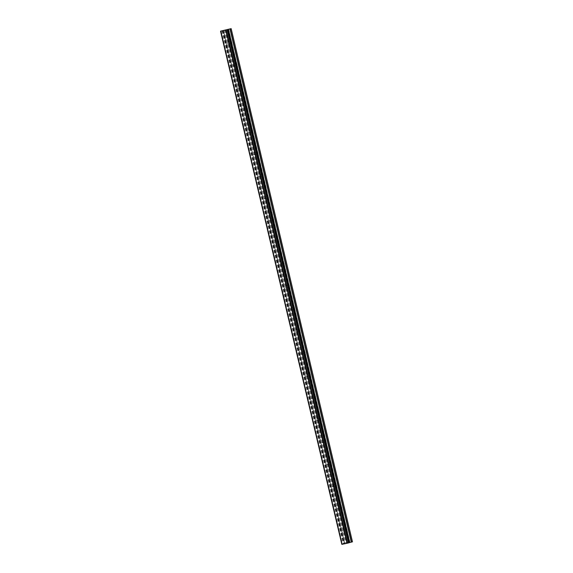 <?xml version="1.0" encoding="UTF-8"?>
<svg xmlns="http://www.w3.org/2000/svg" width="573" height="573" viewBox="0 0 573 573"><rect width="100%" height="100%" fill="white"/><g stroke="black" fill="none" stroke-linecap="round" stroke-linejoin="round"><path stroke-width="0.43" stroke-dasharray="2.87 2.15" d="M228.978 42.853A0.945 0.759 74.5 0 1 227.488 43.168A0.945 0.759 74.5 0 1 228.978 42.853M230.367 42.373A0.945 0.759 -105.5 0 0 230.604 42.846L230.697 43.061A0.945 0.759 -105.5 0 0 231.642 42.86L231.857 42.574A0.945 0.759 -105.5 0 0 231.621 41.585L231.299 41.428A0.945 0.759 -105.5 0 0 230.36 41.636L230.367 41.85A0.945 0.759 -105.5 0 0 230.367 42.373M234.214 65.007A0.945 0.759 74.5 0 1 232.724 65.322A0.945 0.759 74.5 0 1 234.214 65.007M235.603 64.527A0.945 0.759 -105.5 0 0 235.84 65L235.933 65.215A0.945 0.759 -105.5 0 0 236.878 65.014L237.093 64.728A0.945 0.759 -105.5 0 0 236.864 63.732L236.534 63.582A0.945 0.759 -105.5 0 0 235.596 63.782L235.603 64.004A0.945 0.759 -105.5 0 0 235.603 64.527M239.457 87.153A0.945 0.759 74.5 0 1 237.96 87.476A0.945 0.759 74.5 0 1 239.457 87.153M240.839 86.681A0.945 0.759 -105.5 0 0 241.075 87.153L241.169 87.368A0.945 0.759 -105.5 0 0 242.114 87.168L242.329 86.881A0.945 0.759 -105.5 0 0 242.1 85.886L241.777 85.735A0.945 0.759 -105.5 0 0 240.832 85.936L240.839 86.158A0.945 0.759 -105.5 0 0 240.839 86.681M244.692 109.307A0.945 0.759 74.5 0 1 243.203 109.629A0.945 0.759 74.5 0 1 244.692 109.307M246.075 108.827A0.945 0.759 -105.5 0 0 246.311 109.3L246.404 109.522A0.945 0.759 -105.5 0 0 247.35 109.314L247.572 109.035A0.945 0.759 -105.5 0 0 247.335 108.039L247.013 107.889A0.945 0.759 -105.5 0 0 246.068 108.089L246.075 108.311A0.945 0.759 -105.5 0 0 246.075 108.827M249.928 131.461A0.945 0.759 74.5 0 1 248.438 131.776A0.945 0.759 74.5 0 1 249.928 131.461M251.318 130.981A0.945 0.759 -105.5 0 0 251.547 131.453L251.64 131.668A0.945 0.759 -105.5 0 0 252.586 131.468L252.808 131.188A0.945 0.759 -105.5 0 0 252.571 130.193L252.249 130.035A0.945 0.759 -105.5 0 0 251.303 130.243L251.318 130.458A0.945 0.759 -105.5 0 0 251.318 130.981M255.164 153.614A0.945 0.759 74.5 0 1 253.674 153.929A0.945 0.759 74.5 0 1 255.164 153.614M256.554 153.134A0.945 0.759 -105.5 0 0 256.783 153.607L256.883 153.822A0.945 0.759 -105.5 0 0 257.821 153.621L258.043 153.335A0.945 0.759 -105.5 0 0 257.807 152.346L257.485 152.189A0.945 0.759 -105.5 0 0 256.539 152.389L256.554 152.611A0.945 0.759 -105.5 0 0 256.554 153.134M260.4 175.761A0.945 0.759 74.5 0 1 258.91 176.083A0.945 0.759 74.5 0 1 260.4 175.761M261.789 175.288A0.945 0.759 -105.5 0 0 262.026 175.761L262.119 175.975A0.945 0.759 -105.5 0 0 263.057 175.775L263.279 175.488A0.945 0.759 -105.5 0 0 263.043 174.493L262.721 174.342A0.945 0.759 -105.5 0 0 261.775 174.543L261.789 174.765A0.945 0.759 -105.5 0 0 261.789 175.288M265.636 197.914A0.945 0.759 74.5 0 1 264.146 198.237A0.945 0.759 74.5 0 1 265.636 197.914M267.025 197.441A0.945 0.759 -105.5 0 0 267.262 197.907L267.355 198.129A0.945 0.759 -105.5 0 0 268.293 197.921L268.515 197.642A0.945 0.759 -105.5 0 0 268.279 196.646L267.956 196.496A0.945 0.759 -105.5 0 0 267.011 196.697L267.025 196.919A0.945 0.759 -105.5 0 0 267.025 197.441M270.871 220.068A0.945 0.759 74.5 0 1 269.382 220.39A0.945 0.759 74.5 0 1 270.871 220.068M272.261 219.588A0.945 0.759 -105.5 0 0 272.497 220.061L272.59 220.276A0.945 0.759 -105.5 0 0 273.529 220.075L273.751 219.796A0.945 0.759 -105.5 0 0 273.514 218.8L273.192 218.642A0.945 0.759 -105.5 0 0 272.254 218.85L272.261 219.065A0.945 0.759 -105.5 0 0 272.261 219.588M276.107 242.221A0.945 0.759 74.5 0 1 274.617 242.537A0.945 0.759 74.5 0 1 276.107 242.221M277.497 241.742A0.945 0.759 -105.5 0 0 277.733 242.214L277.826 242.429A0.945 0.759 -105.5 0 0 278.764 242.229L278.987 241.942A0.945 0.759 -105.5 0 0 278.75 240.954L278.428 240.796A0.945 0.759 -105.5 0 0 277.49 240.997L277.497 241.219A0.945 0.759 -105.5 0 0 277.497 241.742M281.343 264.368A0.945 0.759 74.5 0 1 279.853 264.69A0.945 0.759 74.5 0 1 281.343 264.368M282.733 263.895A0.945 0.759 -105.5 0 0 282.969 264.368L283.062 264.583A0.945 0.759 -105.5 0 0 284.007 264.382L284.222 264.096A0.945 0.759 -105.5 0 0 283.986 263.1L283.664 262.95A0.945 0.759 -105.5 0 0 282.725 263.15L282.733 263.372A0.945 0.759 -105.5 0 0 282.733 263.895M286.579 286.521A0.945 0.759 74.5 0 1 285.089 286.844A0.945 0.759 74.5 0 1 286.579 286.521M287.968 286.049A0.945 0.759 -105.5 0 0 288.205 286.514L288.298 286.736A0.945 0.759 -105.5 0 0 289.243 286.529L289.458 286.249A0.945 0.759 -105.5 0 0 289.229 285.254L288.899 285.103A0.945 0.759 -105.5 0 0 287.961 285.304L287.968 285.526A0.945 0.759 -105.5 0 0 287.968 286.049M291.822 308.675A0.945 0.759 74.5 0 1 290.325 308.997A0.945 0.759 74.5 0 1 291.822 308.675M293.204 308.195A0.945 0.759 -105.5 0 0 293.44 308.668L293.534 308.883A0.945 0.759 -105.5 0 0 294.479 308.682L294.694 308.403A0.945 0.759 -105.5 0 0 294.465 307.407L294.142 307.257A0.945 0.759 -105.5 0 0 293.197 307.457L293.204 307.672A0.945 0.759 -105.5 0 0 293.204 308.195M297.058 330.829A0.945 0.759 74.5 0 1 295.568 331.144A0.945 0.759 74.5 0 1 297.058 330.829M298.44 330.349A0.945 0.759 -105.5 0 0 298.676 330.822L298.769 331.036A0.945 0.759 -105.5 0 0 299.715 330.836L299.937 330.549A0.945 0.759 -105.5 0 0 299.7 329.561L299.378 329.403A0.945 0.759 -105.5 0 0 298.433 329.604L298.44 329.826A0.945 0.759 -105.5 0 0 298.44 330.349M302.293 352.975A0.945 0.759 74.5 0 1 300.804 353.297A0.945 0.759 74.5 0 1 302.293 352.975M303.683 352.502A0.945 0.759 -105.5 0 0 303.912 352.975L304.005 353.19A0.945 0.759 -105.5 0 0 304.951 352.989L305.173 352.703A0.945 0.759 -105.5 0 0 304.936 351.707L304.614 351.557A0.945 0.759 -105.5 0 0 303.669 351.758L303.683 351.98A0.945 0.759 -105.5 0 0 303.683 352.502M307.529 375.129A0.945 0.759 74.5 0 1 306.039 375.451A0.945 0.759 74.5 0 1 307.529 375.129M308.919 374.656A0.945 0.759 -105.5 0 0 309.148 375.122L309.241 375.344A0.945 0.759 -105.5 0 0 310.186 375.136L310.408 374.857A0.945 0.759 -105.5 0 0 310.172 373.861L309.85 373.711A0.945 0.759 -105.5 0 0 308.904 373.911L308.919 374.133A0.945 0.759 -105.5 0 0 308.919 374.656M312.765 397.282A0.945 0.759 74.5 0 1 311.275 397.605A0.945 0.759 74.5 0 1 312.765 397.282M314.154 396.803A0.945 0.759 -105.5 0 0 314.384 397.275L314.484 397.49A0.945 0.759 -105.5 0 0 315.422 397.29L315.644 397.01A0.945 0.759 -105.5 0 0 315.408 396.015L315.086 395.864A0.945 0.759 -105.5 0 0 314.14 396.065L314.154 396.28A0.945 0.759 -105.5 0 0 314.154 396.803M318.001 419.436A0.945 0.759 74.5 0 1 316.511 419.751A0.945 0.759 74.5 0 1 318.001 419.436M319.39 418.956A0.945 0.759 -105.5 0 0 319.627 419.429L319.72 419.644A0.945 0.759 -105.5 0 0 320.658 419.443L320.88 419.157A0.945 0.759 -105.5 0 0 320.644 418.168L320.321 418.011A0.945 0.759 -105.5 0 0 319.376 418.218L319.39 418.433A0.945 0.759 -105.5 0 0 319.39 418.956M323.236 441.582A0.945 0.759 74.5 0 1 321.747 441.905A0.945 0.759 74.5 0 1 323.236 441.582M324.626 441.11A0.945 0.759 -105.5 0 0 324.862 441.582L324.955 441.797A0.945 0.759 -105.5 0 0 325.894 441.597L326.116 441.31A0.945 0.759 -105.5 0 0 325.879 440.315L325.557 440.164A0.945 0.759 -105.5 0 0 324.619 440.365L324.626 440.587A0.945 0.759 -105.5 0 0 324.626 441.11M328.472 463.736A0.945 0.759 74.5 0 1 326.982 464.058A0.945 0.759 74.5 0 1 328.472 463.736M329.862 463.263A0.945 0.759 -105.5 0 0 330.098 463.736L330.191 463.951A0.945 0.759 -105.5 0 0 331.13 463.75L331.352 463.464A0.945 0.759 -105.5 0 0 331.115 462.468L330.793 462.318A0.945 0.759 -105.5 0 0 329.855 462.518L329.862 462.74A0.945 0.759 -105.5 0 0 329.862 463.263M333.708 485.89A0.945 0.759 74.5 0 1 332.218 486.212A0.945 0.759 74.5 0 1 333.708 485.89M335.098 485.41A0.945 0.759 -105.5 0 0 335.334 485.883L335.427 486.097A0.945 0.759 -105.5 0 0 336.372 485.897L336.587 485.618A0.945 0.759 -105.5 0 0 336.351 484.622L336.029 484.471A0.945 0.759 -105.5 0 0 335.09 484.672L335.098 484.894A0.945 0.759 -105.5 0 0 335.098 485.41M338.944 508.043A0.945 0.759 74.5 0 1 337.454 508.358A0.945 0.759 74.5 0 1 338.944 508.043M340.333 507.563A0.945 0.759 -105.5 0 0 340.57 508.036L340.663 508.251A0.945 0.759 -105.5 0 0 341.608 508.05L341.823 507.764A0.945 0.759 -105.5 0 0 341.594 506.776L341.264 506.618A0.945 0.759 -105.5 0 0 340.326 506.826L340.333 507.041A0.945 0.759 -105.5 0 0 340.333 507.563M344.18 530.197A0.945 0.759 74.5 0 1 342.69 530.512A0.945 0.759 74.5 0 1 344.18 530.197M345.569 529.717A0.945 0.759 -105.5 0 0 345.806 530.19L345.899 530.405A0.945 0.759 -105.5 0 0 346.844 530.204L347.059 529.918A0.945 0.759 -105.5 0 0 346.83 528.922L346.507 528.772A0.945 0.759 -105.5 0 0 345.562 528.972L345.569 529.194A0.945 0.759 -105.5 0 0 345.569 529.717M226.335 29.789L226.944 29.66M225.454 30.032L227.051 29.631M224.308 30.269L225.074 30.104M225.368 30.004L224.953 30.104M224.394 30.254L225.669 29.932M225.003 30.097L225.812 29.896M345.691 543.44L346.35 543.297L345.691 543.44M346.063 543.34L346.429 543.261L346.063 543.333M346.128 543.319L346.507 543.218L346.128 543.319M348.14 542.86L347.209 543.104L348.14 542.86M352.467 541.836L341.845 544.35M227.768 29.588L349.064 542.71M220.734 31.15L342.031 544.314M344.595 543.591L223.298 30.462L344.595 543.591M341.823 507.764L346.83 528.922M336.587 485.618L341.594 506.776M331.352 463.464L336.351 484.622M326.116 441.31L331.115 462.468M320.88 419.157L325.879 440.315M315.644 397.01L320.644 418.168M310.408 374.857L315.408 396.015M305.173 352.703L310.172 373.861M299.937 330.549L304.936 351.707M294.694 308.403L299.7 329.561M289.458 286.249L294.465 307.407M284.222 264.096L289.229 285.254M278.987 241.942L283.986 263.1M273.751 219.796L278.75 240.954M268.515 197.642L273.514 218.8M263.279 175.488L268.279 196.646M258.043 153.335L263.043 174.493M252.808 131.188L257.807 152.346M247.572 109.035L252.571 130.193M242.329 86.881L247.335 108.039M237.093 64.728L242.1 85.886M231.857 42.574L236.864 63.732M228.684 29.159L231.621 41.585M231.034 28.657L352.345 541.843M347.059 529.918L350.003 542.345M341.608 508.05L346.507 528.772M340.663 508.251L345.562 528.972M340.57 508.036L345.569 529.194M336.372 485.897L341.264 506.618M335.427 486.097L340.326 506.826M335.334 485.883L340.333 507.041M331.13 463.75L336.029 484.471M330.191 463.951L335.09 484.672M330.098 463.736L335.098 484.894M325.894 441.597L330.793 462.318M324.955 441.797L329.855 462.518M324.862 441.582L329.862 462.74M320.658 419.443L325.557 440.164M319.72 419.644L324.619 440.365M319.627 419.429L324.626 440.587M315.422 397.29L320.321 418.011M314.484 397.49L319.376 418.218M314.384 397.275L319.39 418.433M310.186 375.136L315.086 395.864M309.241 375.344L314.14 396.065M309.148 375.122L314.154 396.28M304.951 352.989L309.85 373.711M304.005 353.19L308.904 373.911M303.912 352.975L308.919 374.133M299.715 330.836L304.614 351.557M298.769 331.036L303.669 351.758M298.676 330.822L303.683 351.98M294.479 308.682L299.378 329.403M293.534 308.883L298.433 329.604M293.44 308.668L298.44 329.826M289.243 286.529L294.142 307.257M288.298 286.736L293.197 307.457M288.205 286.514L293.204 307.672M284.007 264.382L288.899 285.103M283.062 264.583L287.961 285.304M282.969 264.368L287.968 285.526M278.764 242.229L283.664 262.95M277.826 242.429L282.725 263.15M277.733 242.214L282.733 263.372M273.529 220.075L278.428 240.796M272.59 220.276L277.49 240.997M272.497 220.061L277.497 241.219M268.293 197.921L273.192 218.642M267.355 198.129L272.254 218.85M267.262 197.907L272.261 219.065M263.057 175.775L267.956 196.496M262.119 175.975L267.011 196.697M262.026 175.761L267.025 196.919M257.821 153.621L262.721 174.342M256.883 153.822L261.775 174.543M256.783 153.607L261.789 174.765M252.586 131.468L257.485 152.189M251.64 131.668L256.539 152.389M251.547 131.453L256.554 152.611M247.35 109.314L252.249 130.035M246.404 109.522L251.303 130.243M246.311 109.3L251.318 130.458M242.114 87.168L247.013 107.889M241.169 87.368L246.068 108.089M241.075 87.153L246.075 108.311M236.878 65.014L241.777 85.735M235.933 65.215L240.832 85.936M235.84 65L240.839 86.158M231.642 42.86L236.534 63.582M230.697 43.061L235.596 63.782M230.604 42.846L235.603 64.004M345.806 530.19L348.742 542.617M225.082 29.932L346.4 543.118M227.431 29.431L230.367 41.85M345.899 530.405L348.785 542.61M346.844 530.204L349.731 542.409M224.301 30.118L345.612 543.304M222.224 30.741L343.535 543.927M222.116 30.77L343.428 543.956M348.864 542.781L227.567 29.595M228.419 29.223L231.299 41.428M227.474 29.424L230.36 41.636M223.355 30.383L344.667 543.569M223.52 30.398L344.831 543.584L223.527 30.398M223.456 30.419L344.767 543.605M222.84 30.591L344.151 543.777M222.603 30.648L343.915 543.834M221.178 30.992L342.489 544.178M221.071 31.021L342.382 544.207M220.999 31.035L342.31 544.221M220.877 31.071L342.188 544.257M220.569 31.15L341.88 544.336M227.71 29.595L349.021 542.781M227.495 29.603L348.799 542.817M228.491 43.928L231.256 43.161M233.727 66.081L236.491 65.315M238.962 88.228L241.727 87.468M244.198 110.381L246.963 109.615M249.434 132.535L252.199 131.769M254.67 154.689L257.435 153.922M259.906 176.835L262.67 176.076M265.141 198.989L267.906 198.222M270.377 221.142L273.142 220.376M275.62 243.296L278.378 242.529M280.856 265.442L283.621 264.683M286.092 287.596L288.856 286.829M291.328 309.749L294.092 308.983M296.563 331.903L299.328 331.137M301.799 354.05L304.564 353.29M307.035 376.203L309.8 375.437M312.271 398.357L315.035 397.59M317.506 420.51L320.271 419.744M322.742 442.657L325.507 441.898M327.978 464.81L330.743 464.044M333.221 486.964L335.979 486.198M338.457 509.118L341.221 508.351M343.693 531.271L346.457 530.505M343.184 529.438L345.949 528.671M337.948 507.284L340.713 506.525M332.712 485.138L335.477 484.371M327.477 462.984L330.241 462.218M322.241 440.83L325.006 440.064M317.005 418.677L319.77 417.918M311.769 396.53L314.527 395.764M306.526 374.377L309.291 373.61M301.291 352.223L304.055 351.457M296.055 330.069L298.82 329.31M290.819 307.923L293.584 307.157M285.583 285.769L288.348 285.003M280.347 263.616L283.112 262.849M275.112 241.462L277.876 240.703M269.876 219.316L272.641 218.549M264.64 197.162L267.405 196.396M259.404 175.009L262.162 174.242M254.161 152.855L256.926 152.089M248.926 130.701L251.69 129.942M243.69 108.555L246.454 107.788M238.454 86.401L241.219 85.635M233.218 64.248L235.983 63.481M227.982 42.094L230.747 41.335M220.813 31.121L342.124 544.307M227.574 29.617L348.878 542.781"/><path stroke-width="0.86" d="M226.134 29.882L225.468 30.025L226.134 29.882M226.213 29.839L226.571 29.76L226.213 29.839M226.571 29.76L226.944 29.653L226.571 29.76M226.944 29.653L225.454 30.032M227.051 29.631L226.349 29.782M225.089 30.097L224.308 30.269M224.831 30.161L224.394 30.254M225.024 30.061L225.912 29.875L225.003 30.097M225.812 29.896L225.031 30.068M220.533 31.164L341.845 544.35L220.533 31.164L231.155 28.65L220.533 31.164L342.031 544.314M349.064 542.71L352.467 541.836L231.155 28.65M342.038 544.343L220.727 31.157L342.038 544.343L347.045 543.276L349.079 542.774L227.768 29.588L349.079 542.774M220.598 31.157L341.909 544.343M220.784 31.15L342.102 544.336M225.733 30.09L347.045 543.276M226.12 29.997L347.431 543.183M226.163 29.989L347.474 543.175M227.123 29.753L348.434 542.939M227.223 29.732L348.534 542.918M227.302 29.71L348.62 542.896M227.424 29.681L348.735 542.867M227.732 29.595L349.043 542.781M228.176 29.409L349.487 542.595M228.412 29.345L349.723 542.531M229.966 28.972L351.285 542.158M230.21 28.908L351.521 542.094"/></g></svg>
